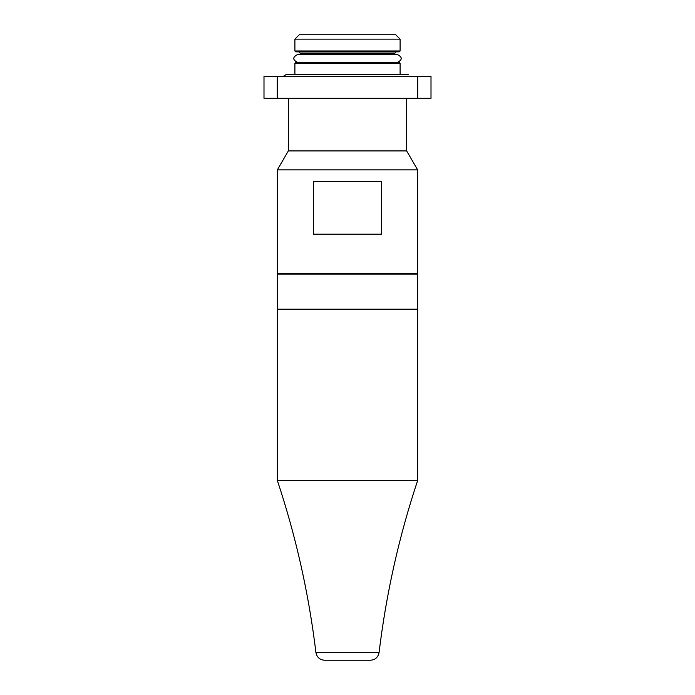 <?xml version="1.0" encoding="UTF-8"?>
<svg xmlns="http://www.w3.org/2000/svg" width="695" height="695" viewBox="0 0 695 695"><rect width="100%" height="100%" fill="white"/><g stroke="black" fill="none" stroke-linecap="round" stroke-linejoin="round"><path stroke-width="1.04" d="M297.53 62.368L397.471 62.368C402.501 59.761 402.501 57.164 397.471 54.566L297.53 54.566C292.499 57.164 292.499 59.761 297.53 62.368M381.451 234.189L313.549 234.189L313.549 181.595L381.451 181.595L381.451 234.189M347.5 169.884L277.366 169.884L277.366 273.639L417.634 273.639L417.634 169.884L347.5 169.884M417.634 236.621L417.634 227.378M277.366 169.884L288.329 150.911L406.671 150.911L417.634 169.884M417.73 76.389L431.004 76.389L431.004 98.308L417.73 98.308L417.73 76.389L277.27 76.389L277.27 98.308L417.73 98.308M277.27 98.308L263.996 98.308L263.996 76.389L277.27 76.389M294.897 74.287L294.897 63.245L400.103 63.245L399.225 62.368L295.775 62.368L294.897 63.245M417.634 274.082L277.366 274.082L277.366 309.145L417.634 309.145L417.634 274.082M391.337 309.588L391.337 309.145M401.397 309.588L277.366 309.588L277.366 480.532L417.634 480.532L417.634 309.588L401.397 309.588M315.921 652.536C316.885 657.288 319.787 659.868 324.626 660.25L370.374 660.25C375.213 659.868 378.115 657.296 379.079 652.536L315.921 652.536C308.849 593.904 296.001 536.575 277.366 480.532M394.838 53.159L396.159 51.847L298.841 51.847L300.162 53.159L394.838 53.159L394.838 54.566M294.897 50.97L295.775 51.847L399.225 51.847L400.103 50.97L294.897 50.97L294.897 39.137L400.103 39.137L400.103 50.97M400.103 39.137L395.716 34.75L299.284 34.75L294.897 39.137M406.671 150.911L406.671 98.308M288.329 150.911L288.329 98.308M283.152 76.389L286.618 74.287L408.382 74.287M400.103 74.287L400.103 63.245M400.103 274.082L400.103 273.639M294.897 274.082L294.897 273.639M303.663 309.588L303.663 309.145M379.079 652.536C386.151 593.904 399 536.575 417.634 480.532M300.162 53.159L300.162 54.566"/></g></svg>

